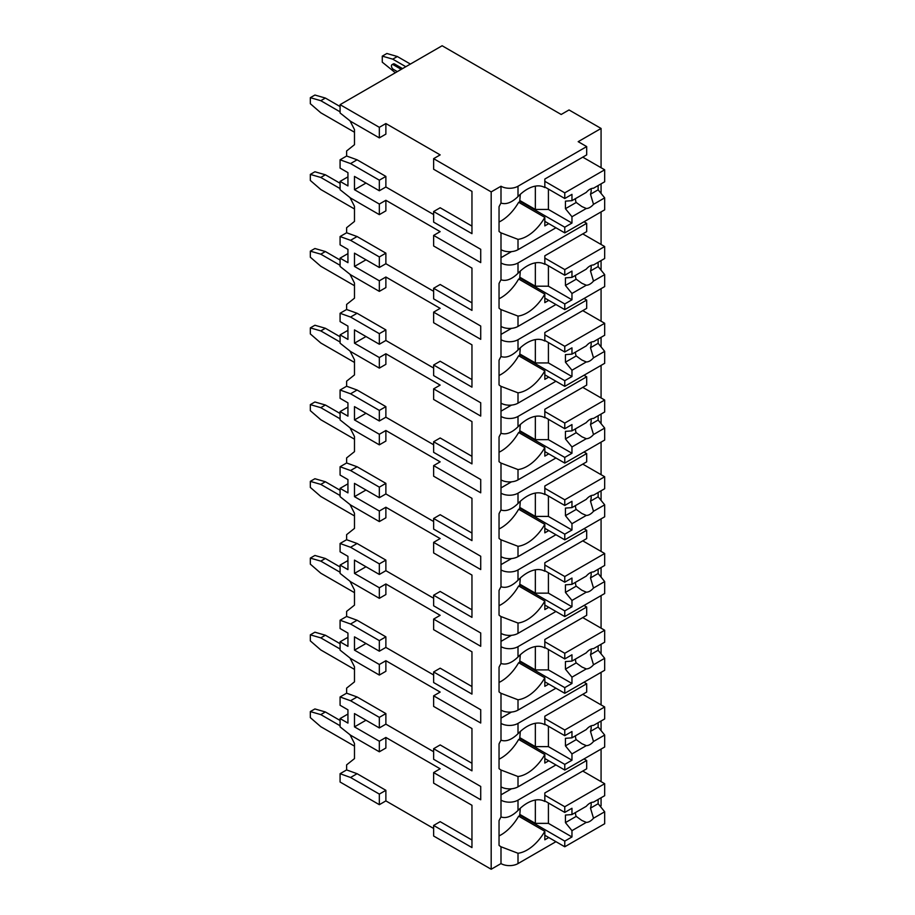 <?xml version="1.0" encoding="UTF-8"?>
<svg xmlns="http://www.w3.org/2000/svg" width="915" height="915" viewBox="0 0 915 915"><rect width="100%" height="100%" fill="white"/><g stroke="black" fill="none" stroke-linecap="round" stroke-linejoin="round"><path stroke-width="1.37" d="M347.94 714.043L340.083 718.572L340.083 726.876L350.559 735.191L379.336 751.798L379.336 741.23L385.878 737.456L440.161 768.794L433.63 772.569L433.63 783.149L471.957 805.28L471.957 840.016L440.161 821.67L433.63 825.444L433.63 836.013L491.183 869.25L500.997 863.588A12.021 6.943 0 0 0 518.004 863.588L555.943 841.686M600.217 806.298L601.075 805.806L601.075 797.754M379.336 804.674L379.336 794.094L350.559 777.487L340.083 773.701L340.083 782.016L379.336 804.674L385.878 800.899L433.63 828.464M440.161 154.887L433.63 158.661L491.183 191.898L500.997 186.237A12.021 6.943 0 0 0 518.004 186.237L586.687 146.583L578.177 141.676L601.075 128.455L569.027 109.949L561.181 114.478L442.128 45.75L340.083 104.665L379.336 127.322L385.878 123.548L440.161 154.887M471.957 191.372L471.957 226.108L440.161 207.762L433.63 211.537L471.957 233.668L471.957 191.372L433.63 169.241L433.63 158.661M347.94 176.869L340.083 181.399L340.083 189.714L350.559 198.017L379.336 214.636L385.878 210.862L385.878 200.282L440.161 231.632L433.63 235.407L480.718 262.594L480.718 249.303L433.63 222.116L433.63 211.537M471.957 268.106L471.957 302.854L440.161 284.496L433.63 288.271L471.957 310.402L471.957 268.106L433.63 245.975L433.63 235.407M347.94 253.604L340.083 258.144L340.083 266.448L350.559 274.752L379.336 291.37L385.878 287.596L385.878 277.016L440.161 308.366L433.63 312.141L480.718 339.328L480.718 326.037L433.63 298.85L433.63 288.271M471.957 344.841L471.957 379.588L440.161 361.242L433.63 365.016L471.957 387.148L471.957 344.841L433.63 322.721L433.63 312.141M347.94 330.349L340.083 334.879L340.083 343.182L350.559 351.497L379.336 368.116L385.878 364.33L385.878 353.762L440.161 385.101L433.63 388.875L480.718 416.073L480.718 402.783L433.63 375.585L433.63 365.016M471.957 421.586L471.957 456.333L440.161 437.976L433.63 441.751L471.957 463.882L471.957 421.586L433.63 399.455L433.63 388.875M347.94 407.084L340.083 411.613L340.083 419.928L350.559 428.231L379.336 444.85L385.878 441.076L385.878 430.496L440.161 461.846L433.63 465.621L480.718 492.808L480.718 479.517L433.63 452.33L433.63 441.751M471.957 498.32L471.957 533.068L440.161 514.71L433.63 518.485L471.957 540.616L471.957 498.32L433.63 476.189L433.63 465.621M347.94 483.818L340.083 488.358L340.083 496.662L350.559 504.966L379.336 521.584L385.878 517.81L385.878 507.242L440.161 538.58L433.63 542.355L480.718 569.553L480.718 556.251L433.63 529.064L433.63 518.485M471.957 575.066L471.957 609.802L440.161 591.456L433.63 595.23L471.957 617.362L471.957 575.066L433.63 552.935L433.63 542.355M347.94 560.563L340.083 565.093L340.083 573.396L350.559 581.711L379.336 598.33L385.878 594.544L385.878 583.976L440.161 615.315L433.63 619.1L480.718 646.287L480.718 632.997L433.63 605.799L433.63 595.23M471.957 651.8L471.957 686.547L440.161 668.19L433.63 671.965L471.957 694.096L471.957 651.8L433.63 629.669L433.63 619.1M347.94 637.298L340.083 641.827L340.083 650.142L350.559 658.445L379.336 675.064L385.878 671.29L385.878 660.71L440.161 692.06L433.63 695.835L480.718 723.022L480.718 709.731L433.63 682.544L433.63 671.965M471.957 728.534L471.957 763.282L440.161 744.924L433.63 748.71L471.957 770.83L471.957 728.534L433.63 706.403L433.63 695.835M433.63 772.569L480.718 799.767L480.718 786.465L433.63 759.278L433.63 748.71M340.083 104.665L340.083 112.968L350.559 121.283L379.336 137.891L385.878 134.116L385.878 123.548M491.183 869.25L491.183 191.898M471.957 805.28L471.957 847.576L433.63 825.444M433.63 751.73L385.878 724.154L379.336 727.94L354.482 713.586L354.482 726.876L365.989 720.231M379.336 741.23L354.482 726.876M433.63 214.556L385.878 186.992L385.878 176.412L357.09 159.805L346.625 156.019L346.625 150.964L354.482 144.696L354.482 129.587L349.999 120.837M433.63 291.302L385.878 263.726L385.878 253.158L357.09 236.539L346.625 232.765L346.625 227.698L354.482 221.43L354.482 206.321L349.999 197.583M433.63 368.036L385.878 340.472L385.878 329.892L357.09 313.273L346.625 309.499L346.625 304.443L354.482 298.176L354.482 283.067L349.999 274.317M433.63 444.77L385.878 417.206L385.878 406.626L357.09 390.019L346.625 386.233L346.625 381.178L354.482 374.91L354.482 359.801L349.999 351.051M433.63 521.516L385.878 493.94L385.878 483.372L357.09 466.753L346.625 462.979L346.625 457.912L354.482 451.644L354.482 436.535L349.999 427.797M433.63 598.25L385.878 570.686L385.878 560.106L357.09 543.487L346.625 539.713L346.625 534.657L354.482 528.39L354.482 513.281L349.999 504.531M433.63 674.984L385.878 647.42L385.878 636.84L357.09 620.233L346.625 616.458L346.625 611.392L354.482 605.124L354.482 590.015L349.999 581.265M385.878 724.154L385.878 713.586L357.09 696.967L346.625 693.193L346.625 688.126L354.482 681.858L354.482 666.761L349.999 658.011M385.878 800.899L385.878 790.32L357.09 773.701L346.625 769.927L346.625 764.871L354.482 758.604L354.482 743.495L349.999 734.745M379.336 751.798L385.878 748.024L385.878 737.456M385.878 186.992L379.336 190.766L354.482 176.412L354.482 189.714L365.989 183.057M379.336 214.636L379.336 204.056L385.878 200.282M379.336 204.056L354.482 189.714M379.336 137.891L379.336 127.322M379.336 794.094L385.878 790.32M379.336 190.766L379.336 180.186L385.878 176.412M340.083 258.144L347.94 262.674L347.94 249.383L340.083 244.843L340.083 236.539L350.559 240.313L379.336 256.932L379.336 267.5L385.878 263.726M379.336 256.932L385.878 253.158M379.336 291.37L379.336 280.802L385.878 277.016M340.083 334.879L347.94 339.408L347.94 326.117L340.083 321.588L340.083 313.273L350.559 317.048L379.336 333.666L379.336 344.246L385.878 340.472M379.336 333.666L385.878 329.892M379.336 368.116L379.336 357.536L385.878 353.762M340.083 411.613L347.94 416.142L347.94 402.852L340.083 398.322L340.083 390.019L350.559 393.793L379.336 410.412L379.336 420.98L385.878 417.206M379.336 410.412L385.878 406.626M379.336 444.85L379.336 434.27L385.878 430.496M340.083 488.358L347.94 492.888L347.94 479.597L340.083 475.057L340.083 466.753L350.559 470.527L379.336 487.146L379.336 497.714L385.878 493.94M379.336 487.146L385.878 483.372M379.336 521.584L379.336 511.016L385.878 507.242M340.083 565.093L347.94 569.622L347.94 556.331L340.083 551.802L340.083 543.487L350.559 547.273L379.336 563.88L379.336 574.46L385.878 570.686M379.336 563.88L385.878 560.106M379.336 598.33L379.336 587.75L385.878 583.976M340.083 641.827L347.94 646.367L347.94 633.066L340.083 628.536L340.083 620.233L350.559 624.007L379.336 640.626L379.336 651.194L385.878 647.42M379.336 640.626L385.878 636.84M379.336 675.064L379.336 664.484L385.878 660.71M379.336 727.94L379.336 717.36L385.878 713.586M340.083 181.399L347.94 185.928L347.94 172.638L340.083 168.108L340.083 159.805L346.625 156.019M379.336 180.186L350.559 163.579L340.083 159.805M379.336 267.5L354.482 253.158L354.482 266.448L365.989 259.803M379.336 280.802L354.482 266.448M379.336 344.246L354.482 329.892L354.482 343.182L365.989 336.537M379.336 357.536L354.482 343.182M379.336 420.98L354.482 406.626L354.482 419.928L365.989 413.283M379.336 434.27L354.482 419.928M379.336 497.714L354.482 483.372L354.482 496.662L365.989 490.017M379.336 511.016L354.482 496.662M379.336 574.46L354.482 560.106L354.482 573.396L365.989 566.751M379.336 587.75L354.482 573.396M379.336 651.194L354.482 636.851L354.482 650.142L365.989 643.497M379.336 664.484L354.482 650.142M340.083 718.572L347.94 723.102L347.94 709.811L340.083 705.271L340.083 696.967L346.625 693.193M379.336 717.36L350.559 700.741L340.083 696.967M340.083 773.701L346.625 769.927M340.083 236.539L346.625 232.765M340.083 313.273L346.625 309.499M340.083 390.019L346.625 386.233M340.083 466.753L346.625 462.979M340.083 543.487L346.625 539.713M340.083 620.233L346.625 616.458M354.482 746.137L320.788 726.693L310.322 717.623L310.322 711.584L314.909 708.942L325.374 711.962L340.083 720.46M340.083 725.744L320.788 714.604L325.374 711.962M320.788 714.604L310.322 711.584M601.075 781.639L601.075 749.088M601.075 730.616L601.075 721.02M601.075 704.893L601.075 672.342M601.075 653.87L601.075 644.274M601.075 628.159L601.075 595.608M601.075 577.136L601.075 567.54M601.075 551.425L601.075 518.862M601.075 500.402L601.075 490.806M601.075 474.679L601.075 442.128M601.075 423.656L601.075 414.06M601.075 397.945L601.075 365.394M601.075 346.922L601.075 337.326M601.075 321.211L601.075 288.648M601.075 270.188L601.075 260.592M601.075 244.465L601.075 211.914M601.075 193.442L601.075 183.846M601.075 167.731L601.075 128.455M518.004 786.843L518.004 776.515L500.997 770.03L500.997 786.843A12.021 6.943 0 0 0 518.004 786.843L555.943 764.94M544.654 187.461L544.825 187.564A35.147 20.29 120 0 0 544.734 187.518A35.147 20.29 120 0 0 518.004 196.565C511.737 202.604 506.064 204.766 500.997 203.05L500.997 186.237M500.997 863.588L500.997 846.775L518.004 853.26A35.147 20.29 120 0 0 544.825 831.289L518.656 816.18A35.147 20.29 120 0 1 499.041 835.933M518.004 249.681L518.004 239.353L500.997 232.868L500.997 249.681A12.021 6.943 0 0 0 518.004 249.681L555.943 227.778M586.687 223.317L586.687 231.632L544.825 255.8L544.825 264.298A35.147 20.29 120 0 0 544.734 264.252A35.147 20.29 120 0 0 518.004 273.299C511.737 279.338 506.064 281.5 500.997 279.784L500.997 262.971A12.021 6.943 0 0 0 518.004 262.971L586.687 223.317L583.999 221.773M518.004 326.415L518.004 316.087L500.997 309.602L500.997 326.415A12.021 6.943 0 0 0 518.004 326.415L555.943 304.512M586.687 300.063L586.687 308.366L544.825 332.534L544.825 341.043A35.147 20.29 120 0 0 544.734 340.986A35.147 20.29 120 0 0 518.004 350.033C511.737 356.084 506.064 358.245 500.997 356.518L500.997 339.705A12.021 6.943 0 0 0 518.004 339.705L586.687 300.063L583.999 298.507M518.004 403.16L518.004 392.832L500.997 386.347L500.997 403.16A12.021 6.943 0 0 0 518.004 403.16L555.943 381.246M586.687 376.797L586.687 385.101L544.825 409.268L544.825 417.778A35.147 20.29 120 0 0 544.734 417.732A35.147 20.29 120 0 0 518.004 426.779C511.737 432.818 506.064 434.98 500.997 433.264L500.997 416.451A12.021 6.943 0 0 0 518.004 416.451L586.687 376.797L583.999 375.253M518.004 479.895L518.004 469.567L500.997 463.082L500.997 479.895A12.021 6.943 0 0 0 518.004 479.895L555.943 457.992M586.687 453.531L586.687 461.846L544.825 486.014L544.825 494.512A35.147 20.29 120 0 0 544.734 494.466A35.147 20.29 120 0 0 518.004 503.513C511.737 509.552 506.064 511.714 500.997 509.998L500.997 493.185A12.021 6.943 0 0 0 518.004 493.185L586.687 453.531L583.999 451.987M518.004 556.629L518.004 546.301L500.997 539.816L500.997 556.629A12.021 6.943 0 0 0 518.004 556.629L555.943 534.726M586.687 530.277L586.687 538.58L544.825 562.748L544.825 571.257A35.147 20.29 120 0 0 544.734 571.2A35.147 20.29 120 0 0 518.004 580.247C511.737 586.298 506.064 588.459 500.997 586.744L500.997 569.931A12.021 6.943 0 0 0 518.004 569.931L586.687 530.277L583.999 528.721M518.004 633.374L518.004 623.046L500.997 616.561L500.997 633.374A12.021 6.943 0 0 0 518.004 633.374L555.943 611.472M586.687 607.011L586.687 615.315L544.825 639.494L544.825 647.992A35.147 20.29 120 0 0 544.734 647.946A35.147 20.29 120 0 0 518.004 656.993C511.737 663.032 506.064 665.194 500.997 663.478L500.997 646.665A12.021 6.943 0 0 0 518.004 646.665L586.687 607.011L583.999 605.467M518.004 710.109L518.004 699.781L500.997 693.295L500.997 710.109A12.021 6.943 0 0 0 518.004 710.109L555.943 688.206M586.687 683.745L586.687 692.06L544.825 716.228L544.825 724.737A35.147 20.29 120 0 0 544.734 724.68A35.147 20.29 120 0 0 518.004 733.727C511.737 739.766 506.064 741.928 500.997 740.212L500.997 723.399A12.021 6.943 0 0 0 518.004 723.399L586.687 683.745L583.999 682.201M586.687 760.491L586.687 768.794L544.825 792.962L544.825 801.471A35.147 20.29 120 0 0 544.734 801.426A35.147 20.29 120 0 0 518.004 810.473C511.737 816.512 506.064 818.673 500.997 816.958L500.997 800.145A12.021 6.943 0 0 0 518.004 800.145L586.687 760.491L583.999 758.935M500.997 203.05A35.147 20.29 120 0 0 499.041 206.756L499.041 231.415A35.147 20.29 120 0 0 500.997 232.868M500.997 786.843L500.997 800.145M500.997 816.958A35.147 20.29 120 0 0 499.041 820.663L499.041 845.323A35.147 20.29 120 0 0 500.997 846.775M500.997 249.681L500.997 262.971M500.997 279.784A35.147 20.29 120 0 0 499.041 283.501L499.041 308.161A35.147 20.29 120 0 0 500.997 309.602M500.997 326.415L500.997 339.705M500.997 356.518A35.147 20.29 120 0 0 499.041 360.236L499.041 384.895A35.147 20.29 120 0 0 500.997 386.347M500.997 403.16L500.997 416.451M500.997 433.264A35.147 20.29 120 0 0 499.041 436.97L499.041 461.629A35.147 20.29 120 0 0 500.997 463.082M500.997 479.895L500.997 493.185M500.997 509.998A35.147 20.29 120 0 0 499.041 513.715L499.041 538.375A35.147 20.29 120 0 0 500.997 539.816M500.997 556.629L500.997 569.931M500.997 586.744A35.147 20.29 120 0 0 499.041 590.45L499.041 615.109A35.147 20.29 120 0 0 500.997 616.561M500.997 633.374L500.997 646.665M500.997 663.478A35.147 20.29 120 0 0 499.041 667.195L499.041 691.843A35.147 20.29 120 0 0 500.997 693.295M500.997 710.109L500.997 723.399M500.997 740.212A35.147 20.29 120 0 0 499.041 743.929L499.041 768.589A35.147 20.29 120 0 0 500.997 770.03M500.997 794.849L511.508 788.787M544.825 187.564L544.825 179.054L586.687 154.887L586.687 146.583M548.748 223.626L544.825 225.891L544.825 217.381L518.656 202.272A35.147 20.29 120 0 1 499.041 222.025M548.748 837.522L544.825 839.798L544.825 831.289M518.004 239.353A35.147 20.29 120 0 0 544.825 217.381M518.004 316.087A35.147 20.29 120 0 0 544.825 294.115L518.656 279.018A35.147 20.29 120 0 1 499.041 298.759M548.748 300.36L544.825 302.625L544.825 294.115M518.004 392.832A35.147 20.29 120 0 0 544.825 370.861L518.656 355.752A35.147 20.29 120 0 1 499.041 375.493M548.748 377.094L544.825 379.359L544.825 370.861M518.004 469.567A35.147 20.29 120 0 0 544.825 447.595L518.656 432.486A35.147 20.29 120 0 1 499.041 452.239M548.748 453.84L544.825 456.105L544.825 447.595M518.004 546.301A35.147 20.29 120 0 0 544.825 524.341L518.656 509.232A35.147 20.29 120 0 1 499.041 528.973M548.748 530.574L544.825 532.839L544.825 524.341M518.004 623.046A35.147 20.29 120 0 0 544.825 601.075L518.656 585.966A35.147 20.29 120 0 1 499.041 605.707M548.748 607.308L544.825 609.573L544.825 601.075M518.004 699.781A35.147 20.29 120 0 0 544.825 677.809L518.656 662.712A35.147 20.29 120 0 1 499.041 682.453M548.748 684.054L544.825 686.319L544.825 677.809M518.004 776.515A35.147 20.29 120 0 0 544.825 754.555L518.656 739.446A35.147 20.29 120 0 1 499.041 759.187M548.748 760.788L544.825 763.053L544.825 754.555M520.292 194.335L519.64 202.844M544.825 186.992L564.772 198.509L571.966 194.357L571.966 200.66L586.286 192.39A11.106 6.405 120 0 1 589.889 189.291A11.106 6.405 120 0 1 593.503 188.227L604.678 181.776L604.678 169.801L564.772 192.848L564.772 198.509M544.825 181.319L564.772 192.848M519.64 201.151L564.772 227.206L564.772 232.879L604.678 209.832L604.678 197.869L598.136 189.817L590.484 194.232A11.106 6.405 120 0 0 591.101 188.696M544.825 221.35L564.772 232.879M564.772 227.206L571.966 223.054L571.966 216.752L586.286 208.494A11.106 6.405 120 0 0 589.889 207.419A11.106 6.405 120 0 0 593.503 204.32L604.678 197.869M571.966 216.752L565.424 208.7L565.424 201.151L571.966 200.66M575.512 198.612A11.106 6.405 120 0 0 576.21 202.478L565.424 208.7M576.21 202.478L581.826 206.527L586.286 208.494M593.503 204.32L590.484 194.232M571.966 223.054L548.417 209.455L535.344 209.455L520.292 200.774M548.417 189.062L548.417 209.455M535.344 186.134L535.344 209.455M598.136 189.817L598.136 185.551M582.764 157.151L604.678 169.801M520.292 808.242L519.64 816.752M544.825 800.899L564.772 812.417L571.966 808.265L571.966 814.556L586.286 806.298A11.106 6.405 120 0 1 589.889 803.198A11.106 6.405 120 0 1 593.503 802.135L604.678 795.684L604.678 783.709L564.772 806.744L564.772 812.417M544.825 795.226L564.772 806.744M519.64 815.059L564.772 841.114L564.772 846.775L604.678 823.74L604.678 811.777L598.136 803.725L590.484 808.139A11.106 6.405 120 0 0 591.101 802.604M544.825 835.258L564.772 846.775M564.772 841.114L571.966 836.962L571.966 830.66L586.286 822.391A11.106 6.405 120 0 0 589.889 821.327A11.106 6.405 120 0 0 593.503 818.227L604.678 811.777M571.966 830.66L565.424 822.608L565.424 815.059L571.966 814.556M575.512 812.52A11.106 6.405 120 0 0 576.21 816.386L565.424 822.608M576.21 816.386L581.826 820.435L586.286 822.391M593.503 818.227L590.484 808.139M571.966 836.962L548.417 823.363L535.344 823.363L520.292 814.682M548.417 802.97L548.417 823.363M535.344 800.042L535.344 823.363M598.136 803.725L598.136 799.458M582.764 771.059L604.678 783.709M500.997 257.687L511.508 251.614M520.292 271.08L519.64 279.578M544.825 263.726L564.772 275.243L571.966 271.092L571.966 277.394L586.286 269.124A11.106 6.405 120 0 1 589.889 266.036A11.106 6.405 120 0 1 593.503 264.961L604.678 258.51L604.678 246.547L564.772 269.582L564.772 275.243M544.825 258.064L564.772 269.582M519.64 277.886L564.772 303.952L564.772 309.613L604.678 286.578L604.678 274.614L598.136 266.562L590.484 270.977A11.106 6.405 120 0 0 591.101 265.442M544.825 298.096L564.772 309.613M564.772 303.952L571.966 299.788L571.966 293.486L586.286 285.228A11.106 6.405 120 0 0 589.889 284.153A11.106 6.405 120 0 0 593.503 281.065L604.678 274.614M571.966 293.486L565.424 285.446L565.424 277.886L571.966 277.394M575.512 275.346A11.106 6.405 120 0 0 576.21 279.212L565.424 285.446M576.21 279.212L581.826 283.261L586.286 285.228M593.503 281.065L590.484 270.977M571.966 299.788L548.417 286.201L535.344 286.201L520.292 277.508M548.417 265.808L548.417 286.201M535.344 262.868L535.344 286.201M598.136 266.562L598.136 262.285M582.764 233.897L604.678 246.547M500.997 334.421L511.508 328.348M520.292 347.814L519.64 356.324M544.825 340.46L564.772 351.989L571.966 347.826L571.966 354.128L586.286 345.87A11.106 6.405 120 0 1 589.889 342.77A11.106 6.405 120 0 1 593.503 341.695L604.678 335.245L604.678 323.281L564.772 346.316L564.772 351.989M544.825 334.799L564.772 346.316M519.64 354.631L564.772 380.686L564.772 386.347L604.678 363.312L604.678 351.349L598.136 343.297L590.484 347.711A11.106 6.405 120 0 0 591.101 342.176M544.825 374.83L564.772 386.347M564.772 380.686L571.966 376.534L571.966 370.232L586.286 361.963A11.106 6.405 120 0 0 589.889 360.899A11.106 6.405 120 0 0 593.503 357.799L604.678 351.349M571.966 370.232L565.424 362.18L565.424 354.631L571.966 354.128M575.512 352.081A11.106 6.405 120 0 0 576.21 355.958L565.424 362.18M576.21 355.958L581.826 360.007L586.286 361.963M593.503 357.799L590.484 347.711M571.966 376.534L548.417 362.935L535.344 362.935L520.292 354.254M548.417 342.542L548.417 362.935M535.344 339.614L535.344 362.935M598.136 343.297L598.136 339.03M582.764 310.631L604.678 323.281M500.997 411.167L511.508 405.093M520.292 424.549L519.64 433.058M544.825 417.206L564.772 428.723L571.966 424.571L571.966 430.874L586.286 422.604A11.106 6.405 120 0 1 589.889 419.505A11.106 6.405 120 0 1 593.503 418.441L604.678 411.99L604.678 400.027L564.772 423.062L564.772 428.723M544.825 411.544L564.772 423.062M519.64 431.365L564.772 457.42L564.772 463.093L604.678 440.046L604.678 428.083L598.136 420.042L590.484 424.457A11.106 6.405 120 0 0 591.101 418.921M544.825 451.575L564.772 463.093M564.772 457.42L571.966 453.268L571.966 446.966L586.286 438.708A11.106 6.405 120 0 0 589.889 437.633A11.106 6.405 120 0 0 593.503 434.534L604.678 428.083M571.966 446.966L565.424 438.914L565.424 431.365L571.966 430.874M575.512 428.826A11.106 6.405 120 0 0 576.21 432.692L565.424 438.914M576.21 432.692L581.826 436.741L586.286 438.708M593.503 434.534L590.484 424.457M571.966 453.268L548.417 439.669L535.344 439.669L520.292 430.988M548.417 419.276L548.417 439.669M535.344 416.348L535.344 439.669M598.136 420.042L598.136 415.765M582.764 387.365L604.678 400.027M500.997 487.901L511.508 481.828M520.292 501.294L519.64 509.792M544.825 493.94L564.772 505.457L571.966 501.306L571.966 507.608L586.286 499.338A11.106 6.405 120 0 1 589.889 496.25A11.106 6.405 120 0 1 593.503 495.175L604.678 488.724L604.678 476.761L564.772 499.796L564.772 505.457M544.825 488.278L564.772 499.796M519.64 508.1L564.772 534.166L564.772 539.827L604.678 516.792L604.678 504.828L598.136 496.776L590.484 501.191A11.106 6.405 120 0 0 591.101 495.656M544.825 528.31L564.772 539.827M564.772 534.166L571.966 530.002L571.966 523.712L586.286 515.442A11.106 6.405 120 0 0 589.889 514.379A11.106 6.405 120 0 0 593.503 511.279L604.678 504.828M571.966 523.712L565.424 515.66L565.424 508.1L571.966 507.608M575.512 505.56A11.106 6.405 120 0 0 576.21 509.426L565.424 515.66M576.21 509.426L581.826 513.475L586.286 515.442M593.503 511.279L590.484 501.191M571.966 530.002L548.417 516.415L535.344 516.415L520.292 507.722M548.417 496.022L548.417 516.415M535.344 493.082L535.344 516.415M598.136 496.776L598.136 492.499M582.764 464.111L604.678 476.761M500.997 564.635L511.508 558.573M520.292 578.028L519.64 586.538M544.825 570.686L564.772 582.203L571.966 578.04L571.966 584.342L586.286 576.084A11.106 6.405 120 0 1 589.889 572.984A11.106 6.405 120 0 1 593.503 571.921L604.678 565.459L604.678 553.495L564.772 576.53L564.772 582.203M544.825 565.013L564.772 576.53M519.64 584.845L564.772 610.9L564.772 616.561L604.678 593.526L604.678 581.563L598.136 573.511L590.484 577.925A11.106 6.405 120 0 0 591.101 572.39M544.825 605.044L564.772 616.561M564.772 610.9L571.966 606.748L571.966 600.446L586.286 592.177A11.106 6.405 120 0 0 589.889 591.113A11.106 6.405 120 0 0 593.503 588.013L604.678 581.563M571.966 600.446L565.424 592.394L565.424 584.845L571.966 584.342M575.512 582.295A11.106 6.405 120 0 0 576.21 586.172L565.424 592.394M576.21 586.172L581.826 590.221L586.286 592.177M593.503 588.013L590.484 577.925M571.966 606.748L548.417 593.149L535.344 593.149L520.292 584.468M548.417 572.756L548.417 593.149M535.344 569.828L535.344 593.149M598.136 573.511L598.136 569.244M582.764 540.845L604.678 553.495M500.997 641.381L511.508 635.307M520.292 654.763L519.64 663.272M544.825 647.42L564.772 658.937L571.966 654.785L571.966 661.087L586.286 652.818A11.106 6.405 120 0 1 589.889 649.719A11.106 6.405 120 0 1 593.503 648.655L604.678 642.204L604.678 630.241L564.772 653.276L564.772 658.937M544.825 641.758L564.772 653.276M519.64 661.579L564.772 687.634L564.772 693.307L604.678 670.272L604.678 658.297L598.136 650.256L590.484 654.671A11.106 6.405 120 0 0 591.101 649.135M544.825 681.789L564.772 693.307M564.772 687.634L571.966 683.482L571.966 677.18L586.286 668.922A11.106 6.405 120 0 0 589.889 667.847A11.106 6.405 120 0 0 593.503 664.759L604.678 658.297M571.966 677.18L565.424 669.139L565.424 661.579L571.966 661.087M575.512 659.04A11.106 6.405 120 0 0 576.21 662.906L565.424 669.139M576.21 662.906L581.826 666.955L586.286 668.922M593.503 664.759L590.484 654.671M571.966 683.482L548.417 669.894L535.344 669.894L520.292 661.202M548.417 649.501L548.417 669.894M535.344 646.562L535.344 669.894M598.136 650.256L598.136 645.979M582.764 617.591L604.678 630.241M500.997 718.115L511.508 712.042M520.292 731.508L519.64 740.006M544.825 724.154L564.772 735.671L571.966 731.52L571.966 737.822L586.286 729.552A11.106 6.405 120 0 1 589.889 726.464A11.106 6.405 120 0 1 593.503 725.389L604.678 718.938L604.678 706.975L564.772 730.01L564.772 735.671M544.825 718.492L564.772 730.01M519.64 738.325L564.772 764.38L564.772 770.041L604.678 747.006L604.678 735.042L598.136 726.99L590.484 731.405A11.106 6.405 120 0 0 591.101 725.87M544.825 758.524L564.772 770.041M564.772 764.38L571.966 760.228L571.966 753.926L586.286 745.656A11.106 6.405 120 0 0 589.889 744.593A11.106 6.405 120 0 0 593.503 741.493L604.678 735.042M571.966 753.926L565.424 745.874L565.424 738.325L571.966 737.822M575.512 735.774A11.106 6.405 120 0 0 576.21 739.64L565.424 745.874M576.21 739.64L581.826 743.689L586.286 745.656M593.503 741.493L590.484 731.405M571.966 760.228L548.417 746.629L535.344 746.629L520.292 737.948M548.417 726.236L548.417 746.629M535.344 723.296L535.344 746.629M598.136 726.99L598.136 722.713M582.764 694.325L604.678 706.975M405.825 66.715L392.741 59.155L382.276 56.135L386.862 53.493L397.327 56.513L410.4 64.061M392.741 59.155L397.327 56.513M395.36 72.754L382.276 62.174L382.276 56.135M394.708 64.061A2.779 1.601 -120 0 0 393.313 63.924L392.009 64.679A2.779 1.601 60 0 1 393.393 64.816L394.708 64.061L402.554 68.602M354.482 132.229L320.788 112.785L310.322 103.715L310.322 97.676L314.909 95.034L325.374 98.054L340.083 106.552M340.083 111.836L320.788 100.696L325.374 98.054M320.788 100.696L310.322 97.676M397.327 71.622L393.393 69.357A2.779 1.601 60 0 1 391.586 66.909A2.779 1.601 60 0 1 392.009 64.679M401.25 69.357L393.393 64.816M354.482 208.975L320.788 189.519L310.322 180.461L310.322 174.41L314.909 171.768L325.374 174.788L340.083 183.286M340.083 188.582L320.788 177.441L325.374 174.788M320.788 177.441L310.322 174.41M354.482 285.709L320.788 266.254L310.322 257.195L310.322 251.156L314.909 248.514L325.374 251.534L340.083 260.032M340.083 265.316L320.788 254.176L325.374 251.534M320.788 254.176L310.322 251.156M354.482 362.443L320.788 342.999L310.322 333.929L310.322 327.89L314.909 325.248L325.374 328.268L340.083 336.766M340.083 342.05L320.788 330.91L325.374 328.268M320.788 330.91L310.322 327.89M354.482 439.189L320.788 419.733L310.322 410.675L310.322 404.624L314.909 401.982L325.374 405.002L340.083 413.5M340.083 418.796L320.788 407.655L325.374 405.002M320.788 407.655L310.322 404.624M354.482 515.923L320.788 496.479L310.322 487.409L310.322 481.37L314.909 478.728L325.374 481.748L340.083 490.246M340.083 495.53L320.788 484.39L325.374 481.748M320.788 484.39L310.322 481.37M354.482 592.657L320.788 573.213L310.322 564.143L310.322 558.104L314.909 555.462L325.374 558.482L340.083 566.98M340.083 572.264L320.788 561.124L325.374 558.482M320.788 561.124L310.322 558.104M354.482 669.403L320.788 649.947L310.322 640.889L310.322 634.85L314.909 632.196L325.374 635.227L340.083 643.714M340.083 649.01L320.788 637.869L325.374 635.227M320.788 637.869L310.322 634.85M350.559 777.487L357.09 773.701M350.559 163.579L357.09 159.805M350.559 240.313L357.09 236.539M350.559 317.048L357.09 313.273M350.559 393.793L357.09 390.019M350.559 470.527L357.09 466.753M350.559 547.273L357.09 543.487M350.559 624.007L357.09 620.233M350.559 700.741L357.09 696.967M518.004 196.565L518.004 186.237M518.004 863.588L518.004 853.26M518.004 273.299L518.004 262.971M518.004 350.033L518.004 339.705M518.004 426.779L518.004 416.451M518.004 503.513L518.004 493.185M518.004 580.247L518.004 569.931M518.004 656.993L518.004 646.665M518.004 733.727L518.004 723.399M518.004 810.473L518.004 800.145"/></g></svg>
